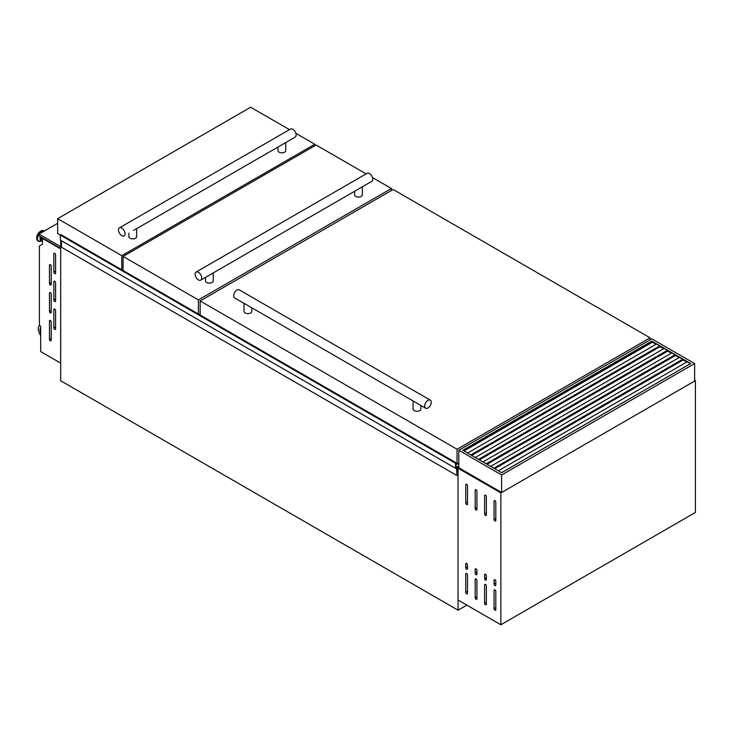 <?xml version="1.0" encoding="UTF-8"?>
<svg xmlns="http://www.w3.org/2000/svg" width="732" height="732" viewBox="0 0 732 732"><rect width="100%" height="100%" fill="white"/><g stroke="black" fill="none" stroke-linecap="round" stroke-linejoin="round"><path stroke-width="1.1" d="M458.818 466.11L456.951 467.446L456.951 475.178L456.622 467.885L455.524 468.27L455.524 463.246L456.036 462.816L456.027 467.391L458.818 465.854M455.524 468.27L60.372 240.123L60.372 235.109L61.012 234.679L456.073 462.807M456.622 475.37L61.47 247.224L61.47 240.764M60.372 235.109L455.524 463.246M457.802 463.786L458.818 464.372M54.726 301.52A1.244 0.714 -120 0 0 55.348 301.584A1.244 0.714 -120 0 0 55.605 301.017L55.605 282.762A1.244 0.714 -120 0 0 55.065 281.509A1.244 0.714 -120 0 0 54.104 281.18A1.244 0.714 -120 0 0 53.848 281.747L53.848 300.001A1.244 0.714 -120 0 0 54.726 301.52M54.726 273.631A1.244 0.714 -120 0 0 55.348 273.695A1.244 0.714 -120 0 0 55.605 273.127L55.605 254.873A1.244 0.714 -120 0 0 55.065 253.62A1.244 0.714 -120 0 0 54.104 253.29A1.244 0.714 -120 0 0 53.848 253.858L53.848 272.112A1.244 0.714 -120 0 0 54.726 273.631M50.334 340.819A1.244 0.714 -120 0 0 50.956 340.883A1.244 0.714 -120 0 0 51.213 340.316L51.213 322.053A1.244 0.714 -120 0 0 50.673 320.808A1.244 0.714 -120 0 0 49.712 320.47A1.244 0.714 -120 0 0 49.456 321.046L49.456 339.3A1.244 0.714 -120 0 0 50.334 340.819M50.334 312.93A1.244 0.714 -120 0 0 50.956 312.994A1.244 0.714 -120 0 0 51.213 312.427L51.213 294.173A1.244 0.714 -120 0 0 50.673 292.919A1.244 0.714 -120 0 0 49.712 292.59A1.244 0.714 -120 0 0 49.456 293.157L49.456 311.411A1.244 0.714 -120 0 0 50.334 312.93M50.334 285.041A1.244 0.714 -120 0 0 50.956 285.105A1.244 0.714 -120 0 0 51.213 284.538L51.213 266.283A1.244 0.714 -120 0 0 50.673 265.03A1.244 0.714 -120 0 0 49.712 264.7A1.244 0.714 -120 0 0 49.456 265.268L49.456 283.522A1.244 0.714 -120 0 0 50.334 285.041M54.726 329.409A1.244 0.714 -120 0 0 55.348 329.473A1.244 0.714 -120 0 0 55.605 328.906L55.605 310.652A1.244 0.714 -120 0 0 55.065 309.398A1.244 0.714 -120 0 0 54.104 309.069A1.244 0.714 -120 0 0 53.848 309.636L53.848 327.89A1.244 0.714 -120 0 0 54.726 329.409M42.474 239.757A2.58 1.491 -60 0 1 42.31 239.684A2.58 1.491 -60 0 1 41.925 237.589M42.31 239.684L41.605 239.273A2.58 1.491 -60 0 1 41.221 237.186M39.537 325.557A7.759 4.484 -120 0 0 40.672 335.457M40.672 327.845A5.28 3.047 -120 0 0 40.672 332.63M60.701 240.316L60.701 380.777L458.049 610.186L458.049 468.206L456.951 467.574M466.833 605.117L458.049 610.186M458.818 467.757L458.049 468.206L458.818 467.757L501.63 492.48L694.631 381.052L694.631 363.557L651.819 338.843L458.818 450.262L458.818 467.757M60.655 248.907L42.474 238.412L42.474 244.223L39.4 245.998L39.4 325.484L40.672 326.216L40.672 351.57L60.655 363.109L60.701 248.889M40.672 328.375A5.28 3.047 -120 0 0 40.672 331.074M690.459 363.685L651.819 341.377L462.99 450.39M654.454 358.104L655.021 358.442M662.14 362.541L662.707 362.871M669.817 366.979L670.393 367.308M458.818 450.262L501.63 474.986L501.63 492.48M501.63 474.986L694.631 363.557M651.819 341.121L690.679 363.557L501.63 472.707L462.77 450.262L651.819 341.121L651.819 342.539M651.819 350.756L651.819 351.415M494.741 468.727L683.13 359.961L686.726 362.038M487.054 464.289L675.444 355.523L679.04 357.6M479.368 459.852L667.758 351.086L671.354 353.163M471.683 455.414L660.072 346.648L663.677 348.725M463.997 450.976L652.386 342.21L655.991 344.287M498.336 470.804L687.165 361.782M490.65 466.366L679.479 357.344M494.164 468.398L682.993 359.375M482.964 461.929L671.793 352.906M486.478 463.96L675.307 354.938M475.288 457.491L664.116 348.478M478.801 459.522L667.621 350.5M467.602 453.053L656.43 344.04M471.115 455.084L659.944 346.062M60.701 248.432L38.961 235.878L38.961 234.103L57.663 223.306M60.701 246.657L38.961 234.103M213.268 272.89L213.268 280.905A3.88 2.242 180 0 1 210.871 282.982A3.88 2.242 180 0 1 206.644 282.488A3.88 2.242 180 0 1 205.509 280.905L205.509 277.373M362.358 186.816L362.358 194.831A3.88 2.242 180 0 1 359.961 196.908A3.88 2.242 180 0 1 355.734 196.414A3.88 2.242 180 0 1 354.59 194.831L354.59 191.299M362.358 186.751L371.783 181.371A4.657 2.69 -120 0 0 372.497 177.638A4.657 2.69 -120 0 0 369.45 173.539A4.657 2.69 -120 0 0 367.125 173.31L196.085 272.057A4.657 2.69 -120 0 0 195.371 275.79A4.657 2.69 -120 0 0 198.409 279.889A4.657 2.69 -120 0 0 200.742 280.127A4.657 2.69 -120 0 0 201.456 276.394A4.657 2.69 -120 0 0 198.409 272.286A4.657 2.69 -120 0 0 196.085 272.057M372.469 177.565L391.41 188.499L198.409 299.919L123.095 256.438L316.096 145.018L366.11 173.887M200.742 280.127L362.258 186.87M391.41 188.499L391.41 190.521M200.165 313.863L199.168 314.44M198.409 299.919L198.409 314.001M123.095 256.438L123.095 270.52M251.808 307.861L251.808 311.393A3.88 2.242 180 0 1 249.411 313.461A3.88 2.242 180 0 1 245.174 312.976A3.88 2.242 180 0 1 244.04 311.393L244.04 303.377M244.04 303.313L425.64 408.218A4.657 2.69 120 0 0 427.964 407.989A4.657 2.69 120 0 0 431.011 403.881A4.657 2.69 120 0 0 430.297 400.157A4.657 2.69 120 0 0 427.964 400.386A4.657 2.69 120 0 0 424.926 404.485A4.657 2.69 120 0 0 425.64 408.218M420.873 405.464L420.873 409.005A3.88 2.242 180 0 1 418.475 411.073A3.88 2.242 180 0 1 414.248 410.588A3.88 2.242 180 0 1 413.104 409.005L413.104 400.99M430.297 400.157L239.273 289.863A4.657 2.69 120 0 0 236.948 290.101A4.657 2.69 120 0 0 233.901 294.2A4.657 2.69 120 0 0 234.615 297.933L244.14 303.432M393.166 189.506L650.062 337.827L457.061 449.256L200.165 300.934L393.166 189.506M650.062 337.827L650.062 339.849M458.818 463.2L457.061 464.207L455.963 463.576M457.061 449.256L457.061 464.207M200.165 300.934L200.165 315.016M292.827 129.299A4.657 2.69 -120 0 0 290.494 129.061L119.453 227.817A4.657 2.69 -120 0 0 118.74 231.55A4.657 2.69 -120 0 0 121.777 235.649A4.657 2.69 -120 0 0 124.111 235.887A4.657 2.69 -120 0 0 124.824 232.154A4.657 2.69 -120 0 0 121.777 228.045A4.657 2.69 -120 0 0 119.453 227.817A4.657 2.69 -120 0 0 118.74 231.55A4.657 2.69 -120 0 0 121.777 235.649A4.657 2.69 -120 0 0 124.111 235.887A4.657 2.69 -120 0 0 124.824 232.154A4.657 2.69 -120 0 0 121.777 228.045A4.657 2.69 -120 0 0 119.453 227.817L290.494 129.061A4.657 2.69 -120 0 1 292.827 129.299A4.657 2.69 -120 0 1 295.865 133.398A4.657 2.69 -120 0 1 295.152 137.131A4.657 2.69 -120 0 0 295.865 133.398A4.657 2.69 -120 0 0 292.827 129.299M136.637 228.649L136.637 236.665A3.88 2.242 180 0 1 134.249 238.733A3.88 2.242 180 0 1 130.012 238.248A3.88 2.242 180 0 1 128.878 236.665L128.878 233.133M285.727 142.575L285.727 150.591A3.88 2.242 180 0 1 283.33 152.659A3.88 2.242 180 0 1 279.102 152.174A3.88 2.242 180 0 1 277.968 150.591L277.968 147.059M295.847 133.315L314.778 144.25L121.777 255.678L57.663 218.667L250.664 107.238L289.488 129.646M133.636 230.379L295.152 137.131L133.636 230.379M314.778 144.25L314.778 145.778M123.095 269.879L122.546 270.2M121.777 255.678L121.777 269.76M60.372 235.182L57.663 233.627L57.663 218.667M466.613 573.54A1.244 0.714 -120 0 0 465.991 573.485A1.244 0.714 -120 0 0 465.735 574.053L465.735 592.307A1.244 0.714 -120 0 0 466.275 593.551A1.244 0.714 -120 0 0 467.236 593.89A1.244 0.714 -120 0 0 467.492 593.323L467.492 575.068A1.244 0.714 -120 0 0 466.613 573.54L465.735 574.053M476.056 578.994A1.244 0.714 -120 0 0 475.434 578.93A1.244 0.714 -120 0 0 475.178 579.497L475.178 597.751A1.244 0.714 -120 0 0 475.718 599.005A1.244 0.714 -120 0 0 476.669 599.334A1.244 0.714 -120 0 0 476.935 598.767L476.935 580.513A1.244 0.714 -120 0 0 476.056 578.994L475.178 579.497M485.49 584.447A1.244 0.714 -120 0 0 484.877 584.383A1.244 0.714 -120 0 0 484.611 584.95L484.611 603.205A1.244 0.714 -120 0 0 485.16 604.458A1.244 0.714 -120 0 0 486.112 604.788A1.244 0.714 -120 0 0 486.368 604.22L486.368 585.966A1.244 0.714 -120 0 0 485.49 584.447L484.611 584.95M494.933 589.891A1.244 0.714 -120 0 0 494.31 589.836A1.244 0.714 -120 0 0 494.054 590.404L494.054 608.658A1.244 0.714 -120 0 0 494.603 609.912A1.244 0.714 -120 0 0 495.555 610.241A1.244 0.714 -120 0 0 495.811 609.674L495.811 591.419A1.244 0.714 -120 0 0 494.933 589.891L494.054 590.404M466.613 563.402A1.244 0.714 -120 0 0 465.991 563.338A1.244 0.714 -120 0 0 465.735 563.905L465.735 567.712A1.244 0.714 -120 0 0 466.275 568.965A1.244 0.714 -120 0 0 467.236 569.295A1.244 0.714 -120 0 0 467.492 568.727L467.492 564.921A1.244 0.714 -120 0 0 466.613 563.402L465.735 563.905M476.056 568.856A1.244 0.714 -120 0 0 475.434 568.791A1.244 0.714 -120 0 0 475.178 569.359L475.178 573.165A1.244 0.714 -120 0 0 475.718 574.41A1.244 0.714 -120 0 0 476.669 574.748A1.244 0.714 -120 0 0 476.935 574.181L476.935 570.374A1.244 0.714 -120 0 0 476.056 568.856L475.178 569.359M485.49 574.3A1.244 0.714 -120 0 0 484.877 574.245A1.244 0.714 -120 0 0 484.611 574.812L484.611 578.609A1.244 0.714 -120 0 0 485.16 579.863A1.244 0.714 -120 0 0 486.112 580.192A1.244 0.714 -120 0 0 486.368 579.625L486.368 575.828A1.244 0.714 -120 0 0 485.49 574.3L484.611 574.812M494.933 579.753A1.244 0.714 -120 0 0 494.31 579.689A1.244 0.714 -120 0 0 494.054 580.266L494.054 584.063A1.244 0.714 -120 0 0 494.603 585.316A1.244 0.714 -120 0 0 495.555 585.646A1.244 0.714 -120 0 0 495.811 585.078L495.811 581.272A1.244 0.714 -120 0 0 494.933 579.753L494.054 580.266M466.613 484.309A1.244 0.714 -120 0 0 465.991 484.245A1.244 0.714 -120 0 0 465.735 484.813L465.735 503.067A1.244 0.714 -120 0 0 466.275 504.321A1.244 0.714 -120 0 0 467.236 504.65A1.244 0.714 -120 0 0 467.492 504.083L467.492 485.828A1.244 0.714 -120 0 0 466.613 484.309L465.735 484.813M476.056 489.763A1.244 0.714 -120 0 0 475.434 489.699A1.244 0.714 -120 0 0 475.178 490.266L475.178 508.52A1.244 0.714 -120 0 0 475.718 509.774A1.244 0.714 -120 0 0 476.669 510.103A1.244 0.714 -120 0 0 476.935 509.536L476.935 491.282A1.244 0.714 -120 0 0 476.056 489.763L475.178 490.266M485.49 495.207A1.244 0.714 -120 0 0 484.877 495.152A1.244 0.714 -120 0 0 484.611 495.72L484.611 513.974A1.244 0.714 -120 0 0 485.16 515.218A1.244 0.714 -120 0 0 486.112 515.557A1.244 0.714 -120 0 0 486.368 514.989L486.368 496.735A1.244 0.714 -120 0 0 485.49 495.207L484.611 495.72M494.933 500.661A1.244 0.714 -120 0 0 494.31 500.597A1.244 0.714 -120 0 0 494.054 501.173L494.054 519.427A1.244 0.714 -120 0 0 494.603 520.672A1.244 0.714 -120 0 0 495.555 521.01A1.244 0.714 -120 0 0 495.811 520.434L495.811 502.179A1.244 0.714 -120 0 0 494.933 500.661L494.054 501.173M695.4 380.613L695.4 512.446L500.862 624.762L458.049 600.039L458.049 468.206L500.862 492.92L695.4 380.613L694.631 380.164M500.862 624.762L500.862 492.92M60.875 234.679L456.036 462.816M60.783 234.871L455.945 463.008M60.829 234.789L455.981 462.935M60.829 234.762L455.981 462.899M42.474 240.206A3.623 2.095 -60 0 1 40.663 236.866M41.514 240.91A5.719 3.303 -60 0 1 41.385 240.974L42.474 240.389A3.962 2.288 -60 0 1 40.397 236.71M39.464 241.441A5.847 3.376 -60 0 1 38.366 241.176L41.385 240.974A5.719 3.303 -60 0 1 37.469 238.504A5.719 3.303 -60 0 1 41.514 231.577A5.719 3.303 -60 0 1 44.076 231.147M38.165 241.038A5.847 3.376 -60 0 1 37.945 240.929L38.366 241.176A5.847 3.376 -60 0 1 37.469 236.482A5.847 3.376 -60 0 1 41.285 231.33A5.847 3.376 -60 0 1 44.213 231.047A5.847 3.376 -60 0 1 44.231 231.056L43.792 230.8A5.847 3.376 -60 0 1 43.993 230.937M37.945 240.929A5.847 3.376 -60 0 1 37.048 236.244A5.847 3.376 -60 0 1 40.873 231.092A5.847 3.376 -60 0 1 43.792 230.8L40.635 231.074C36.637 234.149 35.74 237.433 37.945 240.929M36.737 238.056A5.38 3.111 -60 0 1 40.544 231.285M54.726 309.124L53.848 309.636M55.605 326.875L53.848 327.89M50.334 264.755L49.456 265.268M51.213 282.506L49.456 283.522M50.334 292.644L49.456 293.157M51.213 310.395L49.456 311.411M50.334 320.534L49.456 321.046M51.213 338.285L49.456 339.3M54.726 253.345L53.848 253.858M55.605 271.096L53.848 272.112M54.726 281.234L53.848 281.747M55.605 298.985L53.848 300.001M501.585 472.68L690.413 363.658M493.899 468.242L682.727 359.22M486.213 463.804L675.041 354.782M478.536 459.367L667.355 350.344M470.85 454.929L659.678 345.916M495.811 518.412L494.054 519.427M486.368 512.958L484.611 513.974M476.935 507.505L475.178 508.52M467.492 502.061L465.735 503.067M495.811 583.047L494.054 584.063M486.368 577.603L484.611 578.609M476.935 572.149L475.178 573.165M467.492 566.696L465.735 567.712M495.811 607.642L494.054 608.658M486.368 602.189L484.611 603.205M476.935 596.745L475.178 597.751M467.492 591.291L465.735 592.307M61.012 234.679L456.164 462.816"/></g></svg>
